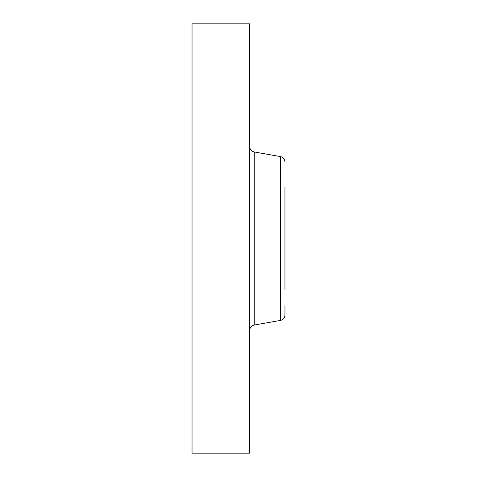 <?xml version="1.0" encoding="UTF-8"?>
<svg xmlns="http://www.w3.org/2000/svg" width="477" height="477" viewBox="0 0 477 477"><rect width="100%" height="100%" fill="white"/><g stroke="black" fill="none" stroke-linecap="round" stroke-linejoin="round"><path stroke-width="0.72" d="M192.04 453.15L192.04 23.85L249.65 23.85L249.65 453.15L192.04 453.15M284.96 290.07L284.96 186.93M280.357 320.431L254.259 325.034L254.259 151.966L280.357 156.569L280.357 320.431C283.213 319.715 284.751 317.885 284.96 314.945L284.96 305.584M254.259 151.966C251.397 151.245 249.865 149.414 249.65 146.475M254.259 325.034C251.397 325.755 249.865 327.586 249.65 330.525M280.357 156.569C283.213 157.285 284.751 159.115 284.96 162.055"/></g></svg>
